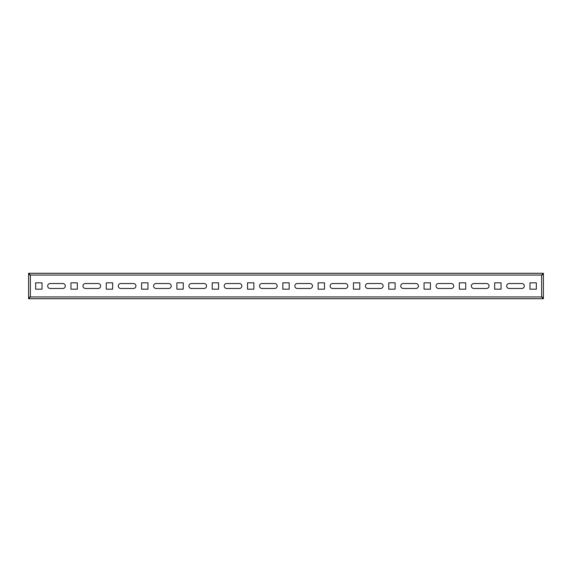 <?xml version="1.0" encoding="UTF-8"?>
<svg xmlns="http://www.w3.org/2000/svg" width="572" height="572" viewBox="0 0 572 572"><rect width="100%" height="100%" fill="white"/><g stroke="black" fill="none" stroke-linecap="round" stroke-linejoin="round"><path stroke-width="0.86" d="M543.4 297.476L543.4 274.524L541.634 275.053L543.4 274.345L543.4 273.287L28.6 273.287L28.6 274.345L30.366 275.053L28.6 274.524L28.6 297.476L30.366 296.947L28.6 297.654L28.6 298.713L543.4 298.713L541.634 296.947L542.342 297.476L543.4 297.476L541.634 296.947L30.366 296.947L28.6 298.713M543.4 298.713L543.4 297.654L541.634 296.947L541.634 275.053L543.4 274.524M28.6 273.287L30.366 275.053L30.366 296.947L28.6 297.476M50.136 283.526A2.474 2.474 0 0 0 47.669 286A2.474 2.474 0 0 0 50.136 288.474L62.849 288.474A2.474 2.474 0 0 0 65.322 286A2.474 2.474 0 0 0 62.849 283.526L50.136 283.526M85.45 283.526A2.474 2.474 0 0 0 82.976 286A2.474 2.474 0 0 0 85.45 288.474L98.155 288.474A2.474 2.474 0 0 0 100.629 286A2.474 2.474 0 0 0 98.155 283.526L85.45 283.526M120.756 283.526A2.474 2.474 0 0 0 118.282 286A2.474 2.474 0 0 0 120.756 288.474L133.469 288.474A2.474 2.474 0 0 0 135.936 286A2.474 2.474 0 0 0 133.469 283.526L120.756 283.526M156.063 283.526A2.474 2.474 0 0 0 153.589 286A2.474 2.474 0 0 0 156.063 288.474L168.776 288.474A2.474 2.474 0 0 0 171.25 286A2.474 2.474 0 0 0 168.776 283.526L156.063 283.526M191.37 283.526A2.474 2.474 0 0 0 188.903 286A2.474 2.474 0 0 0 191.37 288.474L204.082 288.474A2.474 2.474 0 0 0 206.556 286A2.474 2.474 0 0 0 204.082 283.526L191.37 283.526M226.684 283.526A2.474 2.474 0 0 0 224.21 286A2.474 2.474 0 0 0 226.684 288.474L239.389 288.474A2.474 2.474 0 0 0 241.863 286A2.474 2.474 0 0 0 239.389 283.526L226.684 283.526M261.99 283.526A2.474 2.474 0 0 0 259.516 286A2.474 2.474 0 0 0 261.99 288.474L274.703 288.474A2.474 2.474 0 0 0 277.17 286A2.474 2.474 0 0 0 274.703 283.526L261.99 283.526M297.297 283.526A2.474 2.474 0 0 0 294.83 286A2.474 2.474 0 0 0 297.297 288.474L310.01 288.474A2.474 2.474 0 0 0 312.484 286A2.474 2.474 0 0 0 310.01 283.526L297.297 283.526M332.611 283.526A2.474 2.474 0 0 0 330.137 286A2.474 2.474 0 0 0 332.611 288.474L345.316 288.474A2.474 2.474 0 0 0 347.79 286A2.474 2.474 0 0 0 345.316 283.526L332.611 283.526M367.918 283.526A2.474 2.474 0 0 0 365.444 286A2.474 2.474 0 0 0 367.918 288.474L380.63 288.474A2.474 2.474 0 0 0 383.097 286A2.474 2.474 0 0 0 380.63 283.526L367.918 283.526M403.224 283.526A2.474 2.474 0 0 0 400.75 286A2.474 2.474 0 0 0 403.224 288.474L415.937 288.474A2.474 2.474 0 0 0 418.411 286A2.474 2.474 0 0 0 415.937 283.526L403.224 283.526M438.531 283.526A2.474 2.474 0 0 0 436.064 286A2.474 2.474 0 0 0 438.531 288.474L451.244 288.474A2.474 2.474 0 0 0 453.718 286A2.474 2.474 0 0 0 451.244 283.526L438.531 283.526M473.845 283.526A2.474 2.474 0 0 0 471.371 286A2.474 2.474 0 0 0 473.845 288.474L486.55 288.474A2.474 2.474 0 0 0 489.024 286A2.474 2.474 0 0 0 486.55 283.526L473.845 283.526M501.029 289.175L501.029 282.825L494.673 282.825L494.673 289.175L501.029 289.175M509.151 283.526A2.474 2.474 0 0 0 506.678 286A2.474 2.474 0 0 0 509.151 288.474L521.864 288.474A2.474 2.474 0 0 0 524.331 286A2.474 2.474 0 0 0 521.864 283.526L509.151 283.526M536.336 289.175L536.336 282.825L529.979 282.825L529.979 289.175L536.336 289.175M465.722 289.175L465.722 282.825L459.366 282.825L459.366 289.175L465.722 289.175M430.416 289.175L430.416 282.825L424.059 282.825L424.059 289.175L430.416 289.175M395.102 289.175L395.102 282.825L388.745 282.825L388.745 289.175L395.102 289.175M359.795 289.175L359.795 282.825L353.439 282.825L353.439 289.175L359.795 289.175M324.488 289.175L324.488 282.825L318.132 282.825L318.132 289.175L324.488 289.175M289.175 289.175L289.175 282.825L282.825 282.825L282.825 289.175L289.175 289.175M253.868 289.175L253.868 282.825L247.512 282.825L247.512 289.175L253.868 289.175M218.561 289.175L218.561 282.825L212.205 282.825L212.205 289.175L218.561 289.175M183.255 289.175L183.255 282.825L176.898 282.825L176.898 289.175L183.255 289.175M147.941 289.175L147.941 282.825L141.584 282.825L141.584 289.175L147.941 289.175M112.634 289.175L112.634 282.825L106.278 282.825L106.278 289.175L112.634 289.175M77.327 289.175L77.327 282.825L70.971 282.825L70.971 289.175L77.327 289.175M42.021 289.175L42.021 282.825L35.664 282.825L35.664 289.175L42.021 289.175M28.6 274.524L30.366 275.053L541.634 275.053L543.4 273.287"/></g></svg>
